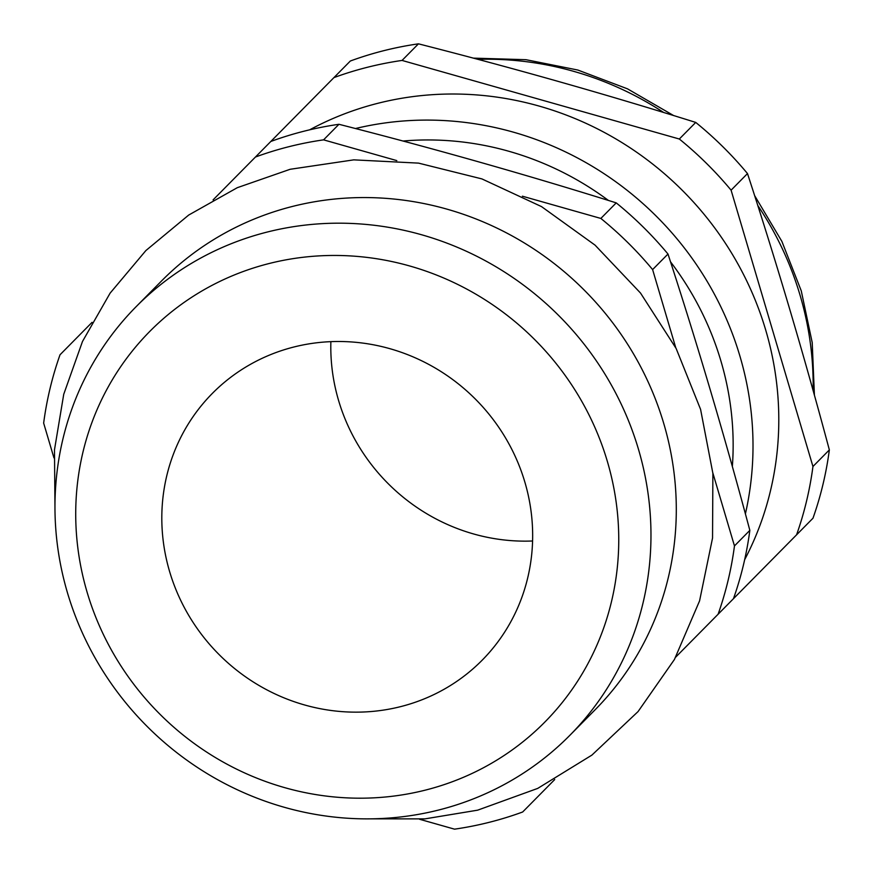 <?xml version="1.0" encoding="UTF-8"?>
<svg xmlns="http://www.w3.org/2000/svg" width="873" height="873" viewBox="0 0 873 873"><rect width="100%" height="100%" fill="white"/><g stroke="black" fill="none" stroke-linecap="round" stroke-linejoin="round"><path stroke-width="1.31" d="M675.735 657.107L796.569 534.833A356.391 339.903 -135.3 0 0 812.949 466.498L731.094 190.172A356.391 339.903 -135.3 0 0 679.325 139.014L695.737 122.416C605.404 94.109 512.975 67.919 418.462 43.836A356.391 339.903 -135.3 0 0 383.869 50.656A356.391 339.903 -135.3 0 0 350.335 61.012L255.44 157.031A356.391 339.903 -135.3 0 1 288.985 146.675A356.391 339.903 -135.3 0 1 323.577 139.855L338.953 124.293A356.391 339.903 -135.3 0 0 304.361 131.114A356.391 339.903 -135.3 0 0 270.816 141.47M418.462 43.836L402.049 60.433A356.391 339.903 -135.3 0 0 367.468 67.265A356.391 339.903 -135.3 0 0 333.923 77.61M569.829 735.35L595.157 709.727A304.895 290.785 -135.3 0 0 631.856 351.088A304.895 290.785 -135.3 0 0 292.673 206.388A304.895 290.785 -135.3 0 0 161.418 281.084L136.101 306.707A304.895 290.785 44.7 0 1 267.356 232.011A304.895 290.785 44.7 0 1 606.528 376.71A304.895 290.785 44.7 0 1 569.829 735.35A304.895 290.785 44.7 0 1 438.573 810.046A304.895 290.785 44.7 0 1 99.402 665.335A304.895 290.785 44.7 0 1 136.101 306.707M269.233 263.493A277.8 264.945 -135.3 0 0 87.158 592.385A277.8 264.945 -135.3 0 0 425.238 790.152A277.8 264.945 -135.3 0 0 607.313 461.26A277.8 264.945 -135.3 0 0 269.233 263.493M293.972 346.985A189.714 180.94 44.7 0 1 505.009 437.035A189.714 180.94 44.7 0 1 482.18 660.184A189.714 180.94 44.7 0 1 400.511 706.661A189.714 180.94 44.7 0 1 189.463 616.622A189.714 180.94 44.7 0 1 212.292 393.472A189.714 180.94 44.7 0 1 293.972 346.985M744.658 559.702A318.449 303.717 -135.3 0 0 706.661 217.486A318.449 303.717 -135.3 0 0 378.118 103.232A318.449 303.717 -135.3 0 0 309.664 129.826M554.715 779.556L522.665 811.988A356.391 339.903 -135.3 0 1 454.538 829.164L419.64 819.278M718.097 614.243A356.391 339.903 -135.3 0 0 734.466 545.92L712.837 472.926M522.392 196.196L600.853 218.436A356.391 339.903 -135.3 0 1 652.611 269.582L675.767 347.77M323.577 139.855L396.811 160.61M53.951 457.889L43.65 423.099A356.391 339.903 -135.3 0 1 60.019 354.776L92.069 322.344M213.077 199.895L255.44 157.031M733.473 598.682A356.391 339.903 -135.3 0 0 749.842 530.358C724.645 436.129 697.363 344.027 667.987 254.032A356.391 339.903 -135.3 0 0 616.229 202.874L600.853 218.436M616.229 202.874C525.884 174.567 433.466 148.377 338.953 124.293M749.842 530.358L734.466 545.92M652.611 269.582L667.987 254.032M679.325 139.014L402.049 60.433M812.949 466.498L829.35 449.901C804.153 355.671 776.872 263.559 747.495 173.574L731.094 190.172M829.35 449.901A356.391 339.903 -135.3 0 1 812.981 518.224L796.569 534.833M747.495 173.574A356.391 339.903 -135.3 0 0 695.737 122.416M402.988 141.033A298.13 284.325 44.7 0 1 608.416 200.441M670.508 261.802A298.13 284.325 44.7 0 1 732.349 466.52M355.464 128.538A318.449 303.717 44.7 0 1 745.389 513.891M532.585 540.987A189.714 180.94 44.7 0 1 330.878 341.659M813.112 390.558A318.449 303.717 -135.3 0 0 757.786 205.493M663.698 112.508A318.449 303.717 -135.3 0 0 477.989 59.364M371.036 818.841L424.878 818.885L477.662 810.166L537.735 788.395L591.905 755.101L638.065 711.571L674.425 659.486L699.568 600.886L712.543 538.041L712.881 473.373L700.582 409.382L676.149 348.502L640.52 293.055L595.07 245.149L541.522 206.606L481.918 178.91L418.538 163.12L353.783 159.857L290.142 169.286L237.26 187.706L188.688 215.064L145.878 250.562L110.118 293.132L82.466 341.518L63.74 394.258L54.486 449.791L54.955 506.482M473.319 58.131L525.95 59.691L577.839 70.036L627.523 88.85L673.64 115.563M754.61 195.585L781.87 241.385L801.261 290.851L812.217 342.609L814.411 395.218"/></g></svg>
